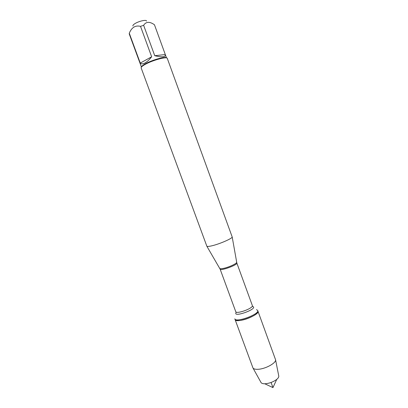 <?xml version="1.0" encoding="UTF-8"?>
<svg xmlns="http://www.w3.org/2000/svg" width="408" height="408" viewBox="0 0 408 408"><rect width="100%" height="100%" fill="white"/><g stroke="black" fill="none" stroke-linecap="round" stroke-linejoin="round"><path stroke-width="0.61" d="M256.499 309.621L257.693 310.462C259.799 314.201 235.62 323.049 234.819 318.832L235.084 319.561C235.895 323.799 260.069 314.95 257.958 311.192C259.345 313.522 247.651 319.632 240.088 320.448C237.17 320.79 235.503 320.494 235.084 319.561L253.006 368.067C253.766 369.016 255.439 369.424 258.024 369.291C265.287 369.031 276.196 363.079 275.579 359.805L257.693 310.462M211.834 245.815C219.535 244.055 232.361 238.471 232.198 236.987L167.28 58.38C167.142 56.268 152.628 60.175 145.187 64.393C142.31 65.999 140.969 67.182 141.163 67.937L206.866 246.259C207.381 246.621 209.039 246.473 211.834 245.815M132.983 26.03C132.636 25.49 133.268 24.699 134.89 23.659C138.827 21.104 146.722 19.375 146.477 21.088M154.749 55.718C162.272 57.482 165.786 57.089 165.291 54.539L154.749 55.718L143.631 25.306C146.018 21.558 149.624 21.374 154.454 24.755L165.281 54.504M141.443 67.08L129.249 33.956L129.28 33.242C131.651 27.418 135.4 25.123 140.52 26.352L143.631 25.306M140.27 63.097C141.346 64.138 142.938 64.092 145.044 62.965C147.181 61.761 149.384 59.696 151.654 56.778L140.27 63.097L129.28 33.242M151.654 56.778L140.52 26.352M166.479 57.9C165.658 56.182 152.235 59.905 145.355 63.806C142.815 65.219 141.52 66.305 141.464 67.05M260.926 382.322L261.11 382.648C261.696 383.403 262.915 383.775 264.767 383.77L265.118 383.76C269.464 383.392 273.335 381.934 276.731 379.394C278.149 378.201 278.837 377.13 278.797 376.176L278.725 375.804M271.075 382.475L272.952 387.6L276.731 379.394M219.754 268.331L219.851 268.5C220.249 268.831 221.386 268.811 223.258 268.439C228.414 267.454 236.773 263.639 236.635 262.359L236.599 262.166M232.198 236.987L236.829 263.002C238.012 264.807 220.381 271.259 220.116 269.117L235.727 311.61C236.288 314.548 253.802 308.137 252.333 305.531L252.547 306.439C259.371 308.417 232.213 318.357 236.15 312.441L235.727 311.61M220.116 269.117L206.866 246.259M236.829 263.002L252.333 305.531M166.515 57.905L165.291 54.539M278.797 376.176L275.579 359.805M261.11 382.648L253.006 368.067M272.952 387.6L264.767 383.77"/></g></svg>
